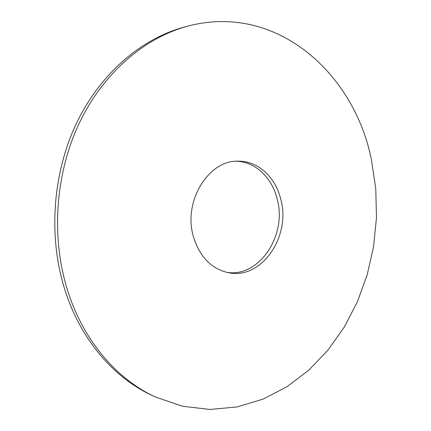 <?xml version="1.0" encoding="UTF-8"?>
<svg xmlns="http://www.w3.org/2000/svg" width="431" height="431" viewBox="0 0 431 431"><rect width="100%" height="100%" fill="white"/><g stroke="black" fill="none" stroke-linecap="round" stroke-linejoin="round"><path stroke-width="0.65" d="M280.796 199.311C291.167 236.258 261.665 279.935 228.398 272.704C211.476 268.906 199.844 256.978 193.492 236.915C182.669 201.703 208.545 159.809 238.284 161.183C258.05 160.828 275.625 177.33 280.796 199.311M236.544 161.237C255.578 161.803 272.182 177.938 277.208 199.117C287.299 235.116 259.343 277.844 226.695 272.344M155.354 396.956L152.213 395.491C114.226 378.079 80.839 340.043 65.006 290.203C48.132 237.465 52.388 174.076 76.335 123.562C100.455 73.087 141.966 38.246 184.883 26.911L188.234 26.022C277.37 2.742 354.788 74.261 371.511 160.23L375.778 188.724L376.462 217.671L373.585 246.532L367.196 274.757L357.38 301.802L344.25 327.107L327.975 350.101L308.763 370.191L286.917 386.769L262.808 399.225L236.926 406.966L209.881 409.45L182.405 406.217L155.354 396.956C117.227 379.479 83.7 341.228 67.802 291.06C50.853 237.971 55.146 174.129 79.212 123.271C103.456 72.446 145.161 37.4 188.234 26.022"/></g></svg>
